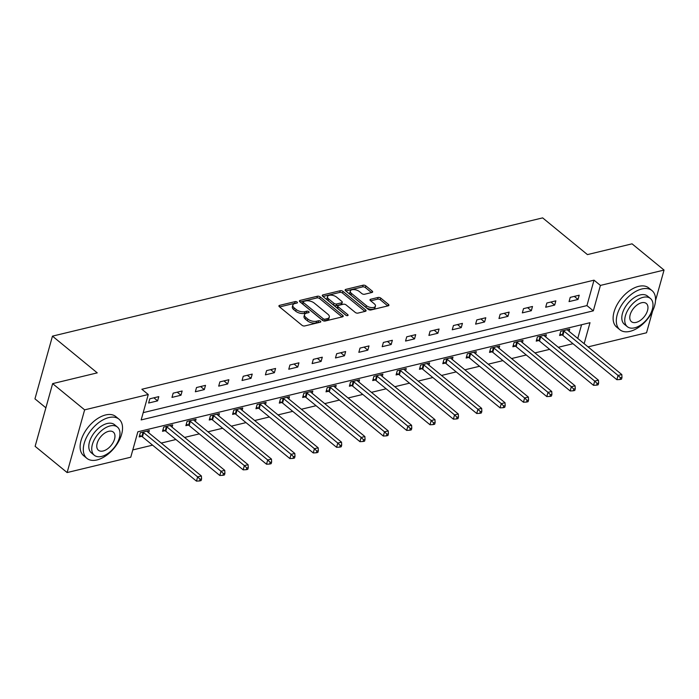 <?xml version="1.0" encoding="UTF-8"?>
<svg xmlns="http://www.w3.org/2000/svg" width="699" height="699" viewBox="0 0 699 699"><rect width="100%" height="100%" fill="white"/><g stroke="black" fill="none" stroke-linecap="round" stroke-linejoin="round"><path stroke-width="1.05" d="M297.11 302.064A1.389 0.69 15.6 0 0 295.196 301.592L279.583 305.358A1.992 0.987 15.6 0 0 278.927 305.856A1.992 0.987 15.6 0 0 279.373 306.739L301.985 325.28A1.992 0.987 15.6 0 0 304.712 325.952L320.325 322.187A1.389 0.69 15.6 0 0 320.789 321.837A1.389 0.69 15.6 0 0 320.474 321.217A1.389 0.69 15.6 0 0 318.569 320.745L316.542 321.234A6.361 3.154 15.6 0 1 307.822 319.076L305.935 317.529A6.361 3.154 15.6 0 1 304.511 314.681A6.361 3.154 15.6 0 1 306.625 313.1L308.643 312.61A1.389 0.69 15.6 0 0 309.107 312.261A1.389 0.69 15.6 0 0 308.792 311.64A1.389 0.69 15.6 0 0 306.887 311.169L304.86 311.658A6.361 3.154 15.6 0 1 296.14 309.491L294.253 307.953A6.361 3.154 15.6 0 1 292.829 305.105A6.361 3.154 15.6 0 1 294.934 303.523L296.961 303.034A1.389 0.69 15.6 0 0 297.424 302.684A1.389 0.69 15.6 0 0 297.11 302.064M295.738 303.331A1.389 0.69 15.6 0 0 294.725 303.287L279.609 306.931M319.102 322.484A1.389 0.69 15.6 0 0 318.097 322.44L316.07 322.929L316.542 321.234M307.42 312.907A1.389 0.69 15.6 0 0 306.407 312.864L304.388 313.353L304.86 311.658M371.99 292.462A1.992 0.987 15.6 0 0 372.646 291.964A1.992 0.987 15.6 0 0 372.2 291.081L365.857 285.874A1.992 0.987 15.6 0 0 363.131 285.201L345.795 289.386A1.992 0.987 15.6 0 0 345.131 289.884A1.992 0.987 15.6 0 0 345.577 290.767L368.19 309.308A1.992 0.987 15.6 0 0 370.916 309.98L388.26 305.795A1.992 0.987 15.6 0 0 388.915 305.306A1.992 0.987 15.6 0 0 388.469 304.414L380.806 298.132A1.992 0.987 15.6 0 0 378.08 297.459L370.662 299.251A1.992 0.987 15.6 0 0 369.998 299.74A1.992 0.987 15.6 0 0 370.444 300.631L374.245 303.75A5.321 2.639 15.6 0 1 375.442 306.127A5.321 2.639 15.6 0 1 371.772 307.595A5.321 2.639 15.6 0 1 366.381 305.646L351.501 293.44A5.321 2.639 15.6 0 1 350.304 291.064A5.321 2.639 15.6 0 1 353.974 289.587A5.321 2.639 15.6 0 1 359.365 291.544L361.846 293.58A1.992 0.987 15.6 0 0 364.572 294.253L371.99 292.462M584.146 343.69L590.008 322.702L137.852 431.79L130.757 457.207L67.121 472.559L35.125 446.329L52.635 383.629L97.248 372.864L52.46 336.14L542.642 217.878L587.44 254.602L632.053 243.837L664.05 270.067L655.522 300.614M52.635 383.629L84.631 409.85L148.258 394.507L141.163 419.924L593.32 310.837L600.415 285.419L664.05 270.067M143.199 412.646L586.924 305.594L594.019 280.168L141.862 389.256L148.258 394.507M594.019 280.168L600.415 285.419M320.151 296.9A1.992 0.987 15.6 0 0 317.425 296.227L300.089 300.413A1.992 0.987 15.6 0 0 299.425 300.911A1.992 0.987 15.6 0 0 299.871 301.793L322.484 320.334A1.992 0.987 15.6 0 0 325.21 321.007L342.554 316.822A1.992 0.987 15.6 0 0 343.209 316.332A1.992 0.987 15.6 0 0 342.763 315.441L320.151 296.9L319.679 298.595A1.992 0.987 15.6 0 0 316.953 297.923L300.107 301.985M322.938 294.899L340.282 290.714A1.992 0.987 15.6 0 1 343.008 291.387L365.621 309.928A1.992 0.987 15.6 0 1 366.066 310.819A1.992 0.987 15.6 0 1 365.402 311.308L357.984 313.1A1.992 0.987 15.6 0 1 355.258 312.427L346.084 304.913A1.992 0.987 15.6 0 0 343.358 304.231L338.438 305.419A1.992 0.987 15.6 0 0 337.783 305.917A1.992 0.987 15.6 0 0 338.229 306.809L347.77 314.637A1.389 0.69 15.6 0 1 348.085 315.258A1.389 0.69 15.6 0 1 347.123 315.642A1.389 0.69 15.6 0 1 345.717 315.127L322.728 296.28A1.992 0.987 15.6 0 1 322.283 295.397A1.992 0.987 15.6 0 1 322.938 294.899L322.589 296.158M52.46 336.14L34.95 398.849L45.881 407.805M148.625 403.035L157.607 400.868L158.795 396.63L149.813 398.797L148.625 403.035M171.98 397.399L180.971 395.232L182.151 390.994L173.169 393.161L171.98 397.399M195.344 391.763L204.326 389.596L205.506 385.359L196.524 387.526L195.344 391.763M218.7 386.128L227.682 383.961L228.861 379.723L219.879 381.89L218.7 386.128M242.055 380.492L251.037 378.325L252.217 374.096L243.235 376.263L242.055 380.492M265.41 374.865L274.392 372.698L275.572 368.46L266.59 370.627L265.41 374.865M288.766 369.229L297.748 367.062L298.936 362.825L289.945 364.992L288.766 369.229M312.121 363.594L321.103 361.427L322.291 357.189L313.309 359.356L312.121 363.594M335.476 357.958L344.458 355.791L345.647 351.553L336.665 353.72L335.476 357.958M358.832 352.322L367.823 350.155L369.002 345.918L360.02 348.085L358.832 352.322M382.196 346.687L391.178 344.52L392.357 340.282L383.375 342.449L382.196 346.687M405.551 341.051L414.533 338.884L415.713 334.646L406.731 336.813L405.551 341.051M428.906 335.415L437.889 333.248L439.068 329.011L430.086 331.177L428.906 335.415M452.262 329.779L461.244 327.613L462.432 323.375L453.441 325.542L452.262 329.779M475.617 324.144L484.599 321.977L485.788 317.748L476.805 319.915L475.617 324.144M498.972 318.517L507.955 316.35L509.143 312.112L500.161 314.279L498.972 318.517M522.328 312.881L531.319 310.714L532.498 306.477L523.516 308.643L522.328 312.881M545.692 307.245L554.674 305.079L555.854 300.841L546.871 303.008L545.692 307.245M569.047 301.61L578.029 299.443L579.209 295.205L570.227 297.372L569.047 301.61M132.784 449.929L152.583 445.149M161.233 443.07L175.938 439.514M184.588 437.434L199.294 433.887M207.944 431.799L222.658 428.251M231.308 426.163L246.013 422.615M254.663 420.527L269.368 416.98M278.019 414.891L292.724 411.344M301.374 409.256L316.079 405.708M324.729 403.62L339.434 400.073M348.085 397.984L362.79 394.437M371.44 392.349L386.145 388.801M394.795 386.722L409.509 383.166M418.159 381.086L432.864 377.539M441.515 375.45L456.22 371.903M464.87 369.815L479.575 366.267M488.225 364.179L502.931 360.632M511.581 358.543L526.286 354.996M534.936 352.908L549.641 349.36M558.291 347.272L572.997 343.725M577.75 338.438L581.577 324.738M148.695 432.786L149.333 430.523L140.35 432.698L139.162 436.927L141.591 436.342M172.059 427.15L172.688 424.896L163.706 427.063L162.518 431.3L164.947 430.715M195.414 421.523L196.043 419.26L187.061 421.427L185.873 425.665L188.302 425.079M218.77 415.888L219.399 413.625L210.416 415.791L209.237 420.029L211.657 419.444M242.125 410.252L242.754 407.989L233.772 410.156L232.592 414.393L235.013 413.808M265.48 404.616L266.109 402.353L257.127 404.52L255.948 408.758L258.368 408.172M288.836 398.98L289.473 396.717L280.482 398.884L279.303 403.122L281.723 402.537M312.191 393.345L312.829 391.082L303.847 393.249L302.658 397.486L305.079 396.901M335.546 387.709L336.184 385.446L327.202 387.613L326.014 391.851L328.443 391.265M358.91 382.073L359.539 379.81L350.557 381.977L349.369 386.215L351.798 385.63M382.266 376.438L382.895 374.175L373.913 376.342L372.724 380.579L375.153 379.994M405.621 370.802L406.25 368.548L397.268 370.715L396.088 374.944L398.509 374.367M428.976 365.175L429.605 362.912L420.623 365.079L419.444 369.317L421.864 368.731M452.332 359.539L452.961 357.276L443.979 359.443L442.799 363.681L445.219 363.096M475.687 353.904L476.325 351.641L467.334 353.808L466.154 358.045L468.575 357.46M499.042 348.268L499.68 346.005L490.698 348.172L489.51 352.41L491.93 351.824M522.398 342.632L523.035 340.369L514.053 342.536L512.865 346.774L515.294 346.188M545.762 336.997L546.391 334.734L537.409 336.901L536.22 341.138L538.649 340.553M569.117 331.361L569.746 329.098L560.764 331.265L559.584 335.503L562.005 334.917M67.121 472.559L84.631 409.85M652.63 310.968L646.54 332.776L588.051 346.887M586.924 305.594L593.32 310.837M157.607 400.868L153.885 397.818M180.971 395.232L177.24 392.183M204.326 389.596L200.596 386.547M227.682 383.961L223.96 380.911M251.037 378.325L247.315 375.276M274.392 372.698L270.67 369.64M297.748 367.062L294.026 364.004M321.103 361.427L317.381 358.369M344.458 355.791L340.736 352.733M367.823 350.155L364.092 347.106M391.178 344.52L387.456 341.47M414.533 338.884L410.811 335.835M437.889 333.248L434.166 330.199M461.244 327.613L457.522 324.563M484.599 321.977L480.877 318.927M507.955 316.35L504.232 313.292M531.319 310.714L527.588 307.656M554.674 305.079L550.943 302.02M578.029 299.443L574.307 296.385M292.829 305.105L292.357 306.8A6.361 3.154 15.6 0 0 293.781 309.648L294.253 307.953M304.388 313.353A6.361 3.154 15.6 0 1 295.668 311.186L293.781 309.648M304.511 314.681L304.039 316.376A6.361 3.154 15.6 0 0 305.463 319.225L305.935 317.529M316.07 322.929A6.361 3.154 15.6 0 1 307.35 320.771L305.463 319.225M342.056 316.944L319.679 298.595M303.462 301.461A1.389 0.69 15.6 0 0 302.999 301.811A1.389 0.69 15.6 0 0 303.314 302.431L323.165 318.7A1.389 0.69 15.6 0 0 325.07 319.181L327.202 318.665A6.361 3.154 15.6 0 0 329.308 317.075A6.361 3.154 15.6 0 0 327.883 314.235L314.314 303.113A6.361 3.154 15.6 0 0 305.594 300.954L303.462 301.461M302.999 301.811L302.527 303.506A1.389 0.69 15.6 0 0 302.842 304.126L303.314 302.431M329.308 317.075L328.836 318.77A6.361 3.154 15.6 0 1 326.73 320.36L324.598 320.876A1.389 0.69 15.6 0 1 322.685 320.395L302.842 304.126M322.955 296.472L339.81 292.409L340.282 290.714M364.913 311.431L342.536 293.082A1.992 0.987 15.6 0 0 339.81 292.409M337.783 305.917L337.302 307.612A1.992 0.987 15.6 0 0 337.748 308.504L346.18 315.406M336.569 297.11A5.321 2.639 15.6 0 0 331.186 295.153A5.321 2.639 15.6 0 0 327.516 296.629A5.321 2.639 15.6 0 0 328.705 299.006L333.956 303.305A1.992 0.987 15.6 0 0 336.682 303.978L341.601 302.789A1.992 0.987 15.6 0 0 342.265 302.3A1.992 0.987 15.6 0 0 341.82 301.409L336.569 297.11M327.516 296.629L327.045 298.324A5.321 2.639 15.6 0 0 328.233 300.701L328.705 299.006M342.265 302.3L341.785 303.995A1.992 0.987 15.6 0 1 341.129 304.484L336.21 305.673A1.992 0.987 15.6 0 1 333.484 305L328.233 300.701M350.304 291.064L349.832 292.759A5.321 2.639 15.6 0 0 351.029 295.135L351.501 293.44M375.442 306.127L374.97 307.822A5.321 2.639 15.6 0 1 371.3 309.29A5.321 2.639 15.6 0 1 365.909 307.342L351.029 295.135M387.762 305.917L380.335 299.827A1.992 0.987 15.6 0 0 377.609 299.155L370.68 300.823M371.492 292.584L365.385 287.569A1.992 0.987 15.6 0 0 362.659 286.896L345.813 290.959M139.59 435.39L141.862 436.482A2.027 1.005 -164.4 0 1 142.447 436.849L196.454 481.122L197.642 476.884L201.382 475.975L147.375 431.702A2.027 1.005 -164.4 0 1 147.008 431.283L146.904 431.108M142.771 432.113L143.05 432.244A2.027 1.005 -164.4 0 1 143.636 432.611L197.642 476.884L200.071 479.243L199.599 480.938L201.094 480.58L201.574 478.885L200.071 479.243M201.382 475.975L201.574 478.885M199.599 480.938L196.454 481.122M108.834 417.574A25.321 14.6 129.3 0 0 87.087 436.255A25.321 14.6 129.3 0 0 86.868 458.334A25.321 14.6 129.3 0 0 97.004 459.942A25.321 14.6 129.3 0 0 118.76 441.261A25.321 14.6 129.3 0 0 118.979 419.173A25.321 14.6 129.3 0 0 108.834 417.574M118.979 419.173L115.781 416.552A25.321 14.6 129.3 0 0 105.636 414.953A25.321 14.6 129.3 0 0 83.889 433.633A25.321 14.6 129.3 0 0 83.67 455.713L86.868 458.334M94.304 455.267L91.368 452.856A18.235 10.511 -50.7 0 1 91.517 436.954A18.235 10.511 -50.7 0 1 107.183 423.507A18.235 10.511 -50.7 0 1 114.479 424.66L117.423 427.072A18.235 10.511 129.3 0 0 110.127 425.918A18.235 10.511 129.3 0 0 94.461 439.365A18.235 10.511 129.3 0 0 94.304 455.267A18.235 10.511 129.3 0 0 101.608 456.421A18.235 10.511 129.3 0 0 117.266 442.974A18.235 10.511 129.3 0 0 117.423 427.072M103.12 450.995A11.752 6.772 129.3 0 0 113.212 442.327A11.752 6.772 129.3 0 0 113.317 432.087A11.752 6.772 129.3 0 0 108.607 431.335A11.752 6.772 129.3 0 0 98.515 440.012A11.752 6.772 129.3 0 0 98.419 450.252A11.752 6.772 129.3 0 0 103.12 450.995M641.839 288.984A25.321 14.6 129.3 0 0 620.092 307.665A25.321 14.6 129.3 0 0 619.873 329.745A25.321 14.6 129.3 0 0 630.017 331.352A25.321 14.6 129.3 0 0 651.765 312.671A25.321 14.6 129.3 0 0 651.984 290.583A25.321 14.6 129.3 0 0 641.839 288.984M651.984 290.583L648.786 287.962A25.321 14.6 129.3 0 0 638.641 286.363A25.321 14.6 129.3 0 0 616.894 305.044A25.321 14.6 129.3 0 0 616.675 327.123L619.873 329.745M627.318 326.678L624.373 324.266A18.235 10.511 -50.7 0 1 624.522 308.364A18.235 10.511 -50.7 0 1 640.188 294.917A18.235 10.511 -50.7 0 1 647.484 296.07L650.428 298.482A18.235 10.511 129.3 0 0 643.132 297.328A18.235 10.511 129.3 0 0 627.466 310.775A18.235 10.511 129.3 0 0 627.318 326.678A18.235 10.511 129.3 0 0 634.613 327.831A18.235 10.511 129.3 0 0 650.271 314.384A18.235 10.511 129.3 0 0 650.428 298.482M636.125 322.405A11.752 6.772 129.3 0 0 646.217 313.737A11.752 6.772 129.3 0 0 646.322 303.497A11.752 6.772 129.3 0 0 641.621 302.746A11.752 6.772 129.3 0 0 631.52 311.422A11.752 6.772 129.3 0 0 631.424 321.662A11.752 6.772 129.3 0 0 636.125 322.405M162.954 429.754L165.217 430.846A2.027 1.005 -164.4 0 1 165.803 431.213L219.818 475.486L220.998 471.248L224.737 470.348L170.731 426.067A2.027 1.005 -164.4 0 1 170.364 425.656L170.268 425.473M166.126 426.477L166.406 426.608A2.027 1.005 -164.4 0 1 166.991 426.975L220.998 471.248L223.427 473.607L222.955 475.303L224.458 474.944L224.929 473.249L223.427 473.607M224.737 470.348L224.929 473.249M222.955 475.303L219.818 475.486M186.31 424.118L188.573 425.21A2.027 1.005 -164.4 0 1 189.167 425.577L243.173 469.85L244.353 465.613L248.101 464.713L194.086 420.431A2.027 1.005 -164.4 0 1 193.719 420.02L193.623 419.846M189.481 420.842L189.761 420.973A2.027 1.005 -164.4 0 1 190.346 421.34L244.353 465.613L246.782 467.981L246.31 469.676L247.813 469.309L248.285 467.614L246.782 467.981M248.101 464.713L248.285 467.614M246.31 469.676L243.173 469.85M209.665 418.483L211.937 419.575A2.027 1.005 -164.4 0 1 212.522 419.942L266.529 464.215L267.708 459.977L271.457 459.077L217.441 414.804A2.027 1.005 -164.4 0 1 217.074 414.385L216.978 414.21M212.837 415.206L213.116 415.337A2.027 1.005 -164.4 0 1 213.702 415.704L267.708 459.977L270.146 462.345L269.665 464.04L271.168 463.673L271.64 461.978L270.146 462.345M271.457 459.077L271.64 461.978M269.665 464.04L266.529 464.215M233.02 412.847L235.292 413.939A2.027 1.005 -164.4 0 1 235.878 414.306L289.884 458.579L291.064 454.341L294.812 453.441L240.806 409.168A2.027 1.005 -164.4 0 1 240.43 408.749L240.334 408.574M236.192 409.57L236.472 409.701A2.027 1.005 -164.4 0 1 237.057 410.068L291.064 454.341L293.501 456.709L293.03 458.404L294.524 458.037L294.995 456.342L293.501 456.709M294.812 453.441L294.995 456.342M293.03 458.404L289.884 458.579M256.376 407.211L258.647 408.303A2.027 1.005 -164.4 0 1 259.233 408.67L313.239 452.943L314.428 448.706L318.167 447.806L264.161 403.533A2.027 1.005 -164.4 0 1 263.785 403.113L263.689 402.939M259.556 403.935L259.827 404.066A2.027 1.005 -164.4 0 1 260.412 404.433L314.428 448.706L316.857 451.073L316.385 452.769L317.879 452.41L318.351 450.715L316.857 451.073M318.167 447.806L318.351 450.715M316.385 452.769L313.239 452.943M279.731 401.584L282.003 402.668A2.027 1.005 -164.4 0 1 282.588 403.035L336.595 447.308L337.783 443.07L341.523 442.17L287.516 397.897A2.027 1.005 -164.4 0 1 287.149 397.478L287.044 397.303M282.912 398.299L283.182 398.43A2.027 1.005 -164.4 0 1 283.768 398.797L337.783 443.07L340.212 445.438L339.74 447.133L341.234 446.775L341.706 445.08L340.212 445.438M341.523 442.17L341.706 445.08M339.74 447.133L336.595 447.308M303.086 395.949L305.358 397.032A2.027 1.005 -164.4 0 1 305.944 397.399L359.95 441.672L361.138 437.443L364.878 436.534L310.872 392.261A2.027 1.005 -164.4 0 1 310.505 391.842L310.4 391.667M306.267 392.663L306.538 392.794A2.027 1.005 -164.4 0 1 307.132 393.161L361.138 437.443L363.567 439.802L363.096 441.497L364.59 441.139L365.061 439.444L363.567 439.802M364.878 436.534L365.061 439.444M363.096 441.497L359.95 441.672M326.45 390.313L328.713 391.396A2.027 1.005 -164.4 0 1 329.299 391.763L383.314 436.045L384.494 431.807L388.233 430.899L334.227 386.626A2.027 1.005 -164.4 0 1 333.86 386.206L333.755 386.031M329.622 387.028L329.902 387.167A2.027 1.005 -164.4 0 1 330.487 387.526L384.494 431.807L386.923 434.166L386.451 435.861L387.945 435.503L388.426 433.808L386.923 434.166M388.233 430.899L388.426 433.808M386.451 435.861L383.314 436.045M349.806 384.677L352.069 385.769A2.027 1.005 -164.4 0 1 352.654 386.128L406.669 430.409L407.849 426.172L411.589 425.263L357.582 380.99A2.027 1.005 -164.4 0 1 357.215 380.571L357.119 380.396M352.978 381.392L353.257 381.532A2.027 1.005 -164.4 0 1 353.843 381.89L407.849 426.172L410.278 428.531L409.806 430.226L411.309 429.868L411.781 428.172L410.278 428.531M411.589 425.263L411.781 428.172M409.806 430.226L406.669 430.409M373.161 379.041L375.424 380.134A2.027 1.005 -164.4 0 1 376.018 380.492L430.025 424.774L431.204 420.536L434.953 419.627L380.938 375.354A2.027 1.005 -164.4 0 1 380.571 374.935L380.474 374.76M376.333 375.765L376.612 375.896A2.027 1.005 -164.4 0 1 377.198 376.263L431.204 420.536L433.633 422.895L433.162 424.59L434.664 424.232L435.136 422.537L433.633 422.895M434.953 419.627L435.136 422.537M433.162 424.59L430.025 424.774M396.516 373.406L398.788 374.498A2.027 1.005 -164.4 0 1 399.374 374.865L453.38 419.138L454.56 414.9L458.308 414L404.293 369.719A2.027 1.005 -164.4 0 1 403.926 369.308L403.83 369.124M399.688 370.129L399.968 370.26A2.027 1.005 -164.4 0 1 400.553 370.627L454.56 414.9L456.997 417.259L456.517 418.954L458.02 418.596L458.492 416.901L456.997 417.259M458.308 414L458.492 416.901M456.517 418.954L453.38 419.138M419.872 367.77L422.144 368.862A2.027 1.005 -164.4 0 1 422.729 369.229L476.735 413.502L477.915 409.264L481.663 408.365L427.657 364.083A2.027 1.005 -164.4 0 1 427.281 363.672L427.185 363.497M423.052 364.494L423.323 364.625A2.027 1.005 -164.4 0 1 423.909 364.992L477.915 409.264L480.353 411.632L479.881 413.327L481.375 412.96L481.847 411.265L480.353 411.632M481.663 408.365L481.847 411.265M479.881 413.327L476.735 413.502M443.227 362.134L445.499 363.227A2.027 1.005 -164.4 0 1 446.084 363.594L500.091 407.867L501.279 403.629L505.019 402.729L451.012 358.456A2.027 1.005 -164.4 0 1 450.637 358.037L450.54 357.862M446.408 358.858L446.678 358.989A2.027 1.005 -164.4 0 1 447.264 359.356L501.279 403.629L503.708 405.997L503.236 407.692L504.73 407.325L505.202 405.63L503.708 405.997M505.019 402.729L505.202 405.63M503.236 407.692L500.091 407.867M466.583 356.499L468.854 357.591A2.027 1.005 -164.4 0 1 469.44 357.958L523.446 402.231L524.634 397.993L528.374 397.093L474.368 352.82A2.027 1.005 -164.4 0 1 474.001 352.401L473.896 352.226M469.763 353.222L470.034 353.353A2.027 1.005 -164.4 0 1 470.619 353.72L524.634 397.993L527.063 400.361L526.592 402.056L528.086 401.689L528.558 399.994L527.063 400.361M528.374 397.093L528.558 399.994M526.592 402.056L523.446 402.231M489.938 350.863L492.21 351.955A2.027 1.005 -164.4 0 1 492.795 352.322L546.801 396.595L547.99 392.357L551.729 391.457L497.723 347.185A2.027 1.005 -164.4 0 1 497.356 346.765L497.251 346.59M493.118 347.586L493.389 347.718A2.027 1.005 -164.4 0 1 493.983 348.085L547.99 392.357L550.419 394.725L549.947 396.42L551.441 396.053L551.913 394.367L550.419 394.725M551.729 391.457L551.913 394.367M549.947 396.42L546.801 396.595M513.302 345.236L515.565 346.32A2.027 1.005 -164.4 0 1 516.15 346.687L570.166 390.959L571.345 386.722L575.085 385.822L521.078 341.549A2.027 1.005 -164.4 0 1 520.711 341.129L520.606 340.955M516.474 341.951L516.753 342.082A2.027 1.005 -164.4 0 1 517.339 342.449L571.345 386.722L573.774 389.09L573.302 390.785L574.796 390.426L575.277 388.731L573.774 389.09M575.085 385.822L575.277 388.731M573.302 390.785L570.166 390.959M536.657 339.6L538.92 340.684A2.027 1.005 -164.4 0 1 539.506 341.051L593.521 385.324L594.7 381.086L598.44 380.186L544.434 335.913A2.027 1.005 -164.4 0 1 544.067 335.494L543.971 335.319M539.829 336.315L540.109 336.446A2.027 1.005 -164.4 0 1 540.694 336.813L594.7 381.086L597.129 383.454L596.658 385.149L598.161 384.791L598.632 383.096L597.129 383.454M598.44 380.186L598.632 383.096M596.658 385.149L593.521 385.324M560.013 333.965L562.276 335.048A2.027 1.005 -164.4 0 1 562.87 335.415L616.876 379.697L618.056 375.459L621.804 374.55L567.789 330.278A2.027 1.005 -164.4 0 1 567.422 329.858L567.326 329.683M563.184 330.679L563.464 330.819A2.027 1.005 -164.4 0 1 564.049 331.177L618.056 375.459L620.485 377.818L620.013 379.513L621.516 379.155L621.988 377.46L620.485 377.818M621.804 374.55L621.988 377.46M620.013 379.513L616.876 379.697M294.725 303.287L295.196 301.592M318.097 322.44L318.569 320.745M306.407 312.864L306.887 311.169M295.668 311.186L296.14 309.491M307.35 320.771L307.822 319.076M279.233 306.616L279.583 305.358M342.37 316.874L342.763 315.441M299.731 301.671L300.089 300.413M316.953 297.923L317.425 296.227M322.685 320.395L323.165 318.7M324.598 320.876L325.07 319.181M326.73 320.36L327.202 318.665M342.536 293.082L343.008 291.387M365.219 311.361L365.621 309.928M337.748 308.504L338.229 306.809M347.499 315.625L347.77 314.637M333.484 305L333.956 303.305M336.21 305.673L336.682 303.978M341.129 304.484L341.601 302.789M365.909 307.342L366.381 305.646M370.313 300.509L370.662 299.251M377.609 299.155L378.08 297.459M380.335 299.827L380.806 298.132M388.076 305.847L388.469 304.414M345.437 290.644L345.795 289.386M362.659 286.896L363.131 285.201M365.385 287.569L365.857 285.874M371.807 292.505L372.2 291.081M141.862 436.482L143.05 432.244M142.447 436.849L143.636 432.611M165.217 430.846L166.406 426.608M165.803 431.213L166.991 426.975M188.573 425.21L189.761 420.973M189.167 425.577L190.346 421.34M211.937 419.575L213.116 415.337M212.522 419.942L213.702 415.704M235.292 413.939L236.472 409.701M235.878 414.306L237.057 410.068M258.647 408.303L259.827 404.066M259.233 408.67L260.412 404.433M282.003 402.668L283.182 398.43M282.588 403.035L283.768 398.797M305.358 397.032L306.538 392.794M305.944 397.399L307.132 393.161M328.713 391.396L329.902 387.167M329.299 391.763L330.487 387.526M352.069 385.769L353.257 381.532M352.654 386.128L353.843 381.89M375.424 380.134L376.612 375.896M376.018 380.492L377.198 376.263M398.788 374.498L399.968 370.26M399.374 374.865L400.553 370.627M422.144 368.862L423.323 364.625M422.729 369.229L423.909 364.992M445.499 363.227L446.678 358.989M446.084 363.594L447.264 359.356M468.854 357.591L470.034 353.353M469.44 357.958L470.619 353.72M492.21 351.955L493.389 347.718M492.795 352.322L493.983 348.085M515.565 346.32L516.753 342.082M516.15 346.687L517.339 342.449M538.92 340.684L540.109 336.446M539.506 341.051L540.694 336.813M562.276 335.048L563.464 330.819M562.87 335.415L564.049 331.177"/></g></svg>
